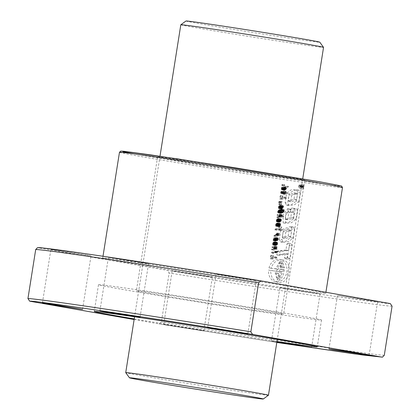 <?xml version="1.0" encoding="UTF-8"?>
<svg xmlns="http://www.w3.org/2000/svg" width="420" height="420" viewBox="0 0 420 420"><rect width="100%" height="100%" fill="white"/><g stroke="black" fill="none" stroke-linecap="round" stroke-linejoin="round"><path stroke-width="0.32" stroke-dasharray="2.1 1.58" d="M180.821 24.764A72.251 0.898 -171 0 0 194.654 27.494A72.251 0.898 -171 0 0 274.334 40.435A72.251 0.898 -171 0 0 323.547 47.371M268.443 395.246A72.251 0.898 9 0 1 218.815 388.243A72.251 0.898 9 0 1 139.555 375.365A72.251 0.898 9 0 1 125.727 372.645M185.992 21A67.736 0.84 -171 0 0 198.954 23.567A67.736 0.84 -171 0 0 274.05 35.768A67.736 0.84 -171 0 0 319.788 42.189M303.093 184.758C304.973 186.506 304.742 187.945 302.405 189.079C300.5 187.325 300.725 185.882 303.093 184.758L300.668 184.333A2.189 1.759 100 0 1 302.027 186.769A2.189 1.759 100 0 1 299.948 188.648A2.189 1.759 100 0 1 299.911 188.638A2.189 1.759 100 0 1 298.552 186.202A2.189 1.759 100 0 1 300.636 184.322A2.189 1.759 100 0 1 300.668 184.333M284.545 267.845A112.896 1.402 9 0 1 283.217 267.645L280.576 267.183L284.545 267.845L282.566 261.608L278.303 269.325A112.896 1.402 9 0 1 271.12 268.243C273.247 262.353 276.927 259.55 282.167 259.838L279.736 259.413A11.377 9.156 100 0 1 286.808 272.081A11.377 9.156 100 0 1 275.987 281.852A11.377 9.156 100 0 1 275.798 281.82A11.377 9.156 100 0 1 268.606 270.06L270.716 270.433C270.659 276.98 273.289 280.938 278.607 282.314L275.798 281.82M282.167 259.838C293.811 260.857 290.036 284.723 278.607 282.314M281.909 267.377L279.941 261.146L275.746 268.873L269.005 267.871A11.377 9.156 100 0 1 279.547 259.382A11.377 9.156 100 0 1 279.736 259.413M144.638 262.967L108.392 257.381L134.689 261.786L148.533 263.739L144.638 262.967M316.197 293.113L279.946 287.527L306.248 291.931L320.087 293.885L316.197 293.113M276.869 342.074L271.467 341.04L276.922 341.733M87.134 255.071L50.883 249.48L77.186 253.89L91.03 255.838L87.134 255.071M252.389 279.694L216.143 274.108L242.44 278.512L256.284 280.466L252.389 279.694M373.7 301.014L337.449 295.423L363.752 299.833L377.591 301.781L373.7 301.014M208.446 276.386L172.195 270.8L198.497 275.205L212.336 277.158L208.446 276.386M167.612 325.085L163.716 324.314L177.56 326.267L203.858 330.671L167.612 325.085M150.675 293.548A74.508 0.924 9 0 1 136.405 290.735A74.508 0.924 9 0 1 187.157 297.88A74.508 0.924 9 0 1 269.325 311.231A74.508 0.924 9 0 1 283.594 314.044A74.508 0.924 9 0 1 232.843 306.899A74.508 0.924 9 0 1 150.675 293.548M290.514 177.434A74.508 0.924 -171 0 0 208.346 164.084A74.508 0.924 -171 0 0 157.6 156.938A74.508 0.924 -171 0 0 171.864 159.752A74.508 0.924 -171 0 0 254.037 173.103A74.508 0.924 -171 0 0 304.784 180.248A74.508 0.924 -171 0 0 290.514 177.434M120.115 288.997A112.896 1.402 9 0 1 98.495 284.729A112.896 1.402 9 0 1 175.387 295.559A112.896 1.402 9 0 1 299.885 315.782A112.896 1.402 9 0 1 321.505 320.05A112.896 1.402 9 0 1 244.613 309.22A112.896 1.402 9 0 1 120.115 288.997M273.483 255.68L273.105 258.069L277.205 257.129L277.074 257.964L272.296 259.088L272.811 255.853L273.483 255.68L271.336 255.302L270.958 257.691L273.105 258.069M277.084 252.583L277.205 251.811L278.05 251.633L277.925 252.404L277.084 252.583L274.717 252.168L274.838 251.391L277.205 251.811M273.189 253.465L273.305 252.714L276.496 251.974L276.376 252.751L273.189 253.465L271.094 253.097L271.215 252.347L273.305 252.714M276.938 248.341L276.47 248.792L277.016 248.682L276.901 249.433L273.709 250.173L273.83 249.401L275.846 248.84L276.649 247.837L276.129 247.417L274.071 247.874L274.197 247.091L277.09 246.74L276.938 248.341L274.507 248.11L276.817 248.514M274.507 248.11L274.181 248.388L274.696 248.278L274.575 249.023L271.614 249.805L271.74 249.034L273.945 248.162L274.26 247.049L276.549 247.448A112.896 1.402 9 0 1 276.538 247.448L273.882 247.023L271.981 247.506L272.102 246.724L274.78 246.33L274.622 247.936M277.568 244.356L276.827 245.128L275.583 245.553A112.896 1.402 9 0 1 275.168 245.49L274.717 245.107L274.643 243.947L275.294 242.818L276.071 242.366L275.242 244.015L275.368 244.613L276.05 244.681L276.423 242.324L277.016 242.235L277.919 242.907L277.568 244.356L275.252 243.952L274.969 244.34L277.268 244.739M278.402 239.72L277.263 240.77L277.909 238.718A112.896 1.402 9 0 1 277.651 238.681L276.376 241.048L275.651 241.216L275.231 240.728L275.835 239.085L275.478 238.996L275.604 238.187L278.46 238.098L278.402 239.72L276.082 239.311L275.846 239.731L278.156 240.135M279.095 234.586L278.407 235.221L279.174 235.053L279.058 235.804L275.867 236.544L275.987 235.772L278.171 234.969L278.738 233.615L279.479 233.447L279.295 234.166L279.095 234.586L276.769 234.187L279.095 234.586M281.117 228.448L281.306 227.252L281.962 227.105L281.458 230.297L280.802 230.449L280.985 229.289L276.869 230.223L277 229.388L281.117 228.448L278.738 228.029L278.927 226.837L281.306 227.252M280.555 225.503L279.426 226.506L278.156 226.648L277.568 225.839L278.061 224.222L279.058 223.514L278.213 225.351L278.35 225.766L279.038 225.839L279.41 223.472L280.681 223.577L280.885 224.59L280.555 225.503L278.24 225.099L277.956 225.493L280.256 225.897M281.264 221.078L280.114 222.112L278.849 222.233L278.271 221.45L278.849 219.749L279.951 219.056L279.825 219.859L278.911 220.915L279.053 221.34L279.851 221.419L280.949 220.337L280.885 219.865L280.471 219.812L280.607 218.972L281.426 219.188L281.264 221.078L278.943 220.673L278.654 221.072L280.954 221.477M280.933 216.72L281.579 216.106L281.636 215.329L279.158 215.754L279.284 214.972L281.82 214.468L282.34 215.413L281.558 216.673L283.689 216.19L283.568 216.941L278.796 218.053L278.917 217.282L280.933 216.72L278.691 216.321L279.032 216.043L281.3 216.442M279.032 216.043L279.347 214.93L281.636 215.329A112.896 1.402 9 0 1 281.626 215.329L278.969 214.904L277.069 215.387L277.19 214.604L279.542 214.064L280.009 215.003L279.269 216.269L281.274 215.77L281.153 216.515L276.701 217.686L276.827 216.914L278.691 216.321M284.356 211.543L282.219 213.129L280.718 213.355L279.841 212.888L279.809 211.575L280.697 210.462L282.019 209.911L281.883 210.782L280.991 211.071L280.371 211.832L280.922 212.462L283.432 211.769L283.941 210.992L283.747 210.509A112.896 1.402 9 0 1 283.395 210.452L282.875 210.53L283.001 209.722L284.429 209.963L284.356 211.543L281.941 211.118L281.689 211.517L284.088 211.942M281.689 211.517L280.345 212.567L278.528 212.972L277.599 212.105L277.925 210.788L279.772 209.517L279.636 210.389L278.539 210.893L278.229 211.459L278.465 212.016L279.127 212.063L281.075 211.355L281.558 210.578L281.379 210.095L283.747 210.509L280.565 210.121L280.691 209.317L281.274 209.202L282.177 209.916L281.941 211.118M280.628 212.394A112.896 1.402 -171 0 0 280.639 212.394L278.465 212.016L280.628 212.394M283.731 212.315A112.896 1.402 9 0 1 283.726 212.315L281.342 211.895L283.731 212.315M283.337 207.821L281.788 208.992L280.964 208.966L280.371 208.184L281.012 206.393L282.681 205.595A112.896 1.402 -171 0 0 283.091 205.653L283.694 206.441L283.337 207.821L281.027 207.417L280.728 207.827L283.022 208.231M280.728 207.827L279.573 208.603L278.518 208.383L278.292 207.307L278.891 206.015L279.699 205.396L280.817 205.254L281.348 206.54L283.679 206.95L281.348 206.551L281.027 207.417M280.539 202.377L282.093 201.637L281.957 202.498L281.232 202.661L281.279 202.361L280.471 202.828L280.539 202.377L278.512 202.02L279.326 201.406L281.426 201.773M282.944 195.956L282.566 198.345L286.666 197.4L286.534 198.24L281.757 199.353L282.266 196.124L282.944 195.956L280.796 195.578L280.418 197.967L282.566 198.345M283.652 193.825L282.739 193.342L283.048 191.835L283.721 191.698L283.369 192.712L283.747 193.074L285.327 192.701L285.516 191.504L286.094 191.378L285.905 192.57L286.944 192.334L286.823 193.116L285.779 193.352L285.626 194.339L285.049 194.465L285.201 193.484L283.652 193.825L281.069 193.473L283.211 193.851M288.419 186.344L288.293 187.121L286.33 187.556L286.571 188.685L285.217 190.092L283.878 190.234L283.322 189.095L283.936 188.113L283.521 188.207L283.647 187.43L288.419 186.344L285.999 185.918L285.878 186.695L288.293 187.121M302.405 189.079L299.911 188.638M287.747 253.984L279.29 255.397L279.893 251.575L288.545 250.488L289.506 244.377L291.118 243.611L291.916 246.005L289.968 258.237L287.989 259.298L287.096 258.206L287.747 253.984L285.127 253.523L276.78 254.956L277.389 251.134L280.114 250.709L282.718 251.165M283.217 267.645L282.177 263.282L279.195 271.709A112.896 1.402 9 0 1 270.716 270.433M294.457 229.341L293.58 227.115L292.934 226.952L283.353 230.422L281.888 239.663L283.132 242.387L288.682 241.6L293.066 238.135L294.457 229.341L291.926 228.895L291.002 226.658L293.58 227.115M294.215 212.793L293.391 218.001L288.073 219.854L287.731 219.361L288.724 213.119L290.477 212.179L290.881 209.633L290.278 209.113L285.595 215.308L285.726 223.361L291.496 222.7L296.069 219.245L297.512 210.131L296.73 208.861L294.362 208.488L293.433 209.79L293.113 211.816L294.215 212.793L291.596 212.336L290.771 217.539L293.391 218.001M298.867 201.558L300.31 192.434L298.877 190.181L293.69 190.349L289.128 193.783L287.658 203.054L289.086 205.622L294.436 204.797L298.867 201.558L296.331 201.112L297.78 191.987L300.31 192.434M284.623 185.682L284.76 184.81L284.036 184.978L283.899 185.845L284.623 185.682L282.471 185.304L282.608 184.433L284.76 184.81M281.61 204.687L281.746 203.826L281.022 203.989L280.885 204.86L281.61 204.687L279.463 204.309L279.599 203.448L281.746 203.826M304.127 289.023A112.896 1.402 9 0 1 325.742 293.291A112.896 1.402 9 0 1 248.85 282.461A112.896 1.402 9 0 1 124.352 262.238A112.896 1.402 9 0 1 102.732 257.969A112.896 1.402 9 0 1 179.624 268.8A112.896 1.402 9 0 1 304.127 289.023M301.597 187.204A112.896 1.402 -171 0 0 302.531 187.341L301.865 185.504L302.715 186.401L303.025 185.913L303.587 185.897L303.671 187.976A112.896 1.402 9 0 1 301.523 187.656L301.597 187.204L299.082 186.764L302.531 187.341M302.768 187.378A112.896 1.402 -171 0 0 303.502 187.483L303.287 186.281L302.768 187.378L300.316 186.947L303.502 187.483M390.306 303.592C389.345 304.101 360.754 300.258 318.491 293.947C277.247 287.816 217.088 278.434 167.386 270.375L37.495 247.664M134.132 319.541L158.939 323.899L161.375 322.035L169.145 272.974L167.386 270.375M134.232 318.911A112.896 1.402 -171 0 0 276.959 341.518M280.576 267.183L279.552 262.82L276.602 271.252L279.195 271.709M276.602 271.252L268.606 270.06M269.005 267.871L271.12 268.243M275.746 268.873L278.303 269.325M280.613 268.968L281.768 269.141L280.439 275.347L277.074 279.841L275.226 272.78L278.854 273.389L279.836 278.502L282.87 271.724L283.253 269.43L280.613 268.968L280.229 271.262L282.87 271.724M276.26 272.932L277.211 278.035L280.229 271.262M281.768 269.141L284.398 269.603A112.896 1.402 9 0 1 283.253 269.43M275.226 272.78L277.783 273.226A112.896 1.402 -171 0 0 278.854 273.389M284.398 269.603L283.091 275.756L279.704 280.303L277.783 273.226M280.114 250.709L285.931 250.026L286.892 243.915L289.506 244.377M286.892 243.915L288.545 243.159L289.385 245.564L291.916 246.005M285.931 250.026L288.545 250.488M277.389 251.134L279.893 251.575M276.78 254.956L279.29 255.397M280.25 254.315L282.865 254.777M289.385 245.564L287.432 257.796L285.39 258.841L284.482 257.743L285.127 253.523M284.482 257.743L287.096 258.206M287.432 257.796L289.968 258.237M285.842 231.966L285.007 237.227L285.59 238.707L290.745 236.523L291.58 231.257L290.635 230.055L285.842 231.966L283.238 231.509L282.403 236.77L285.007 237.227M282.403 236.77L282.97 238.245L288.131 236.066L288.965 230.8L287.999 229.593L283.238 231.509M288.965 230.8L291.58 231.257M288.131 236.066L290.745 236.523M291.002 226.658L290.336 226.496L280.844 229.982L279.379 239.222L281.888 239.663M279.379 239.222L280.56 241.936L286.041 241.143L290.53 237.689L293.066 238.135M290.53 237.689L291.926 228.895M280.844 229.982L283.353 230.422M290.771 217.539L285.464 219.392L285.133 218.904L286.125 212.662L287.847 211.717L288.251 209.171L290.881 209.633M288.251 209.171L287.658 208.651L283.091 214.856L283.164 222.91L288.881 222.233L293.533 218.799L296.069 219.245M293.533 218.799L294.977 209.69L297.512 210.131M294.977 209.69L294.157 208.404L296.73 208.861M294.157 208.404L291.737 208.026L294.362 208.488M291.737 208.026L290.798 209.328L293.433 209.79M290.798 209.328L290.477 211.355L293.113 211.816M290.477 211.355L291.596 212.336M285.133 218.904L287.731 219.361M286.125 212.662L288.724 213.119M287.847 211.717L290.477 212.179M291.68 195.2L290.782 200.849L291.527 201.884L296.583 199.658L297.413 194.428L296.699 193.242L291.68 195.2L289.076 194.744L288.183 200.393L290.782 200.849M288.183 200.393L288.907 201.422L293.969 199.201L294.798 193.972L294.068 192.78L289.076 194.744M294.798 193.972L297.413 194.428M293.969 199.201L296.583 199.658M297.78 191.987L296.279 189.725L291.039 189.893L286.619 193.342L285.149 202.613L287.658 203.054M285.149 202.613L286.508 205.165L291.848 204.33L296.331 201.112M286.619 193.342L289.128 193.783M300.064 186.905L300.143 186.396L302.61 186.827M300.143 186.396L299.276 185.535L301.791 185.981M299.276 185.535L299.35 185.062L301.865 185.504M299.35 185.062L300.253 185.966L302.715 186.401M300.253 185.966L302.741 186.333M300.274 185.903L302.768 186.265M300.305 185.834L302.799 186.202M300.337 185.766L302.836 186.139M300.373 185.708L302.873 186.081M300.416 185.645L302.92 186.023M300.463 185.593L302.967 185.971M300.51 185.54L302.983 185.95M300.531 185.519L303.025 185.913M300.573 185.483L303.072 185.887M300.62 185.456L303.119 185.861M300.673 185.43L303.167 185.845M300.725 185.414L303.219 185.829M300.778 185.404L303.272 185.824M300.836 185.399L303.324 185.824M300.893 185.399L303.387 185.829M300.956 185.404L303.434 185.84M301.009 185.414L303.492 185.855M301.067 185.43L303.539 185.876M301.119 185.451L303.587 185.897M301.171 185.472L303.629 185.929M301.219 185.504L303.671 185.96M301.261 185.535L303.707 185.997M301.298 185.577L303.739 186.039M301.334 185.619L303.765 186.086M301.361 185.666L303.791 186.139M301.387 185.719L303.812 186.197M301.413 185.777L303.818 186.223M301.418 185.797L303.833 186.286M301.434 185.866L303.844 186.349M301.45 185.929L303.854 186.422M301.46 185.997L303.86 186.491M301.466 186.071L303.86 186.569M301.466 186.149L303.86 186.643M301.466 186.223L303.854 186.727M301.466 186.307L303.849 186.811M301.46 186.391L303.839 186.895M301.45 186.475L303.828 186.984M301.434 186.564L301.282 187.556L303.671 187.976M301.282 187.556L299.008 187.215L301.523 187.656M299.008 187.215L299.082 186.764M301.098 187.063L301.177 186.575L303.581 186.995M301.177 186.575L303.592 186.905M301.187 186.48L303.597 186.816M301.193 186.396L303.602 186.737M301.193 186.317L303.597 186.664M301.187 186.239L303.592 186.596M301.182 186.175L303.576 186.538M301.166 186.113L303.529 186.422M301.114 185.997L303.497 186.38M301.082 185.955L303.461 186.344M301.04 185.918L303.413 186.317M300.993 185.892L303.366 186.296M300.941 185.871L303.314 186.286M300.883 185.855L303.287 186.281M300.856 185.855L303.23 186.281M300.794 185.855L303.177 186.291M300.736 185.861L303.125 186.307M300.683 185.882L303.082 186.338M300.641 185.908L303.046 186.375M300.599 185.945L303.009 186.422M300.562 185.992L302.983 186.464M300.531 186.034L302.946 186.527M300.5 186.097L302.915 186.596M300.468 186.165L302.894 186.664M300.442 186.233L302.873 186.743M300.421 186.312L302.857 186.821M300.405 186.391L300.316 186.947M282.608 184.433L281.941 184.611L284.036 184.978M281.941 184.611L281.804 185.477L283.899 185.845M281.804 185.477L282.471 185.304M285.878 186.695L284.03 187.152L284.245 188.276L282.965 189.693L281.731 189.856L281.237 188.727L281.81 187.74L281.431 187.84L281.552 187.063L285.999 185.918M281.552 187.063L283.647 187.43M281.431 187.84L283.521 188.207M281.81 187.74L283.936 188.113M281.489 188.024L283.589 188.391L283.584 187.483L282.025 188.034L284.172 188.412L283.973 189L284.403 189.436L285.673 189.021L286.052 188.265L285.616 187.798L284.172 188.412M281.431 188.113L283.531 188.48M281.269 188.575L283.353 188.942M281.237 188.727L283.322 189.095M281.232 189.231L283.327 189.599M281.395 189.609L283.51 189.982M281.458 189.677L283.579 190.05M281.731 189.856L283.878 190.234M282.109 189.903L284.288 190.286M282.544 189.84L284.76 190.228M282.965 189.693L285.217 190.092M283.332 189.478L285.611 189.877M283.657 189.205L285.952 189.604M283.747 189.1L286.046 189.504M284.041 188.701L286.361 189.105M284.245 188.276L286.571 188.685M284.324 187.934L286.655 188.339M284.324 187.435L286.645 187.845M284.298 187.352L286.619 187.756M284.03 187.152L286.33 187.556M282.167 187.856L284.324 188.239M282.497 187.609L284.681 187.992M282.912 187.446L285.127 187.84A112.896 1.402 9 0 1 285.127 187.84L282.912 187.446M283.364 187.399L285.616 187.798M283.584 187.483L285.852 187.882M283.762 187.866L286.052 188.265M283.752 187.971L286.041 188.37M282.025 188.034L281.831 188.627L282.224 189.058L283.584 188.407L285.863 188.806M283.406 188.622L285.673 189.021M283.075 188.858L285.322 189.252M282.676 189.005L284.891 189.399M282.224 189.058L284.403 189.436M281.988 188.995L284.146 189.373M281.831 188.627L283.973 189M281.846 188.454L283.983 188.832M281.069 193.473L280.644 192.974L280.949 191.468L281.563 191.321L281.232 192.334L281.573 192.691L283.038 192.297L283.227 191.105L283.768 190.969L283.579 192.166L284.56 191.914L284.435 192.696L283.458 192.948L283.3 193.93L282.76 194.066L282.917 193.079L281.474 193.441M282.917 193.079L285.201 193.484M282.76 194.066L285.049 194.465M283.3 193.93L285.626 194.339M283.458 192.948L285.779 193.352M284.435 192.696L286.823 193.116M284.56 191.914L286.944 192.334M283.579 192.166L285.905 192.57M283.768 190.969L286.094 191.378M283.227 191.105L285.516 191.504M283.038 192.297L285.327 192.701M281.573 192.691L283.747 193.074M281.274 192.68L283.427 193.058M281.232 192.334L283.369 192.712M283.479 192.208L281.337 191.83L283.474 192.224M281.531 191.394L283.684 191.772M281.563 191.321L283.721 191.698M280.949 191.468L283.048 191.835M280.76 191.898L282.849 192.266M280.66 192.371L282.749 192.738M280.644 192.46L282.733 192.827M280.644 192.974L282.739 193.342M280.786 193.284L282.901 193.652M280.418 197.967L284.251 196.975L284.114 197.815L279.662 198.986L280.177 195.757L280.796 195.578M280.177 195.757L282.266 196.124M279.662 198.986L281.757 199.353M284.114 197.815L286.534 198.24M284.251 196.975L286.666 197.4M279.326 201.406L279.946 201.259L279.809 202.12L279.143 202.293L279.19 201.994L278.439 202.472L278.512 202.02M278.439 202.472L280.471 202.828M279.19 201.994L281.279 202.361M279.143 202.293L281.232 202.661M279.809 202.12L281.957 202.498M279.946 201.259L282.093 201.637M279.599 203.448L278.933 203.621L281.022 203.989M278.933 203.621L278.791 204.493L280.885 204.86M278.791 204.493L279.463 204.309M281.232 206.992L283.558 207.401M281.369 206.031L283.694 206.441M281.232 205.632L283.542 206.036M281.101 205.464L283.4 205.868M280.817 205.254L283.091 205.653M280.439 205.202L282.681 205.595M280.103 205.259L282.319 205.648M279.699 205.396L281.888 205.779M279.337 205.606L281.494 205.984M279.001 205.9L281.132 206.278M278.891 206.015L281.012 206.393M278.607 206.43L280.707 206.797M278.413 206.861L280.502 207.228M278.292 207.307L280.381 207.674M278.281 207.816L280.371 208.184M278.407 208.226L280.518 208.593M278.518 208.383L280.639 208.756M278.812 208.588L280.964 208.966M279.185 208.656L281.369 209.039M279.573 208.603L281.788 208.992M279.962 208.457L282.209 208.85M280.324 208.22L282.597 208.619M280.655 207.916L282.944 208.32M281.369 206.908L281.017 207.664L281.431 208.194L282.713 207.722L282.896 206.561L282.14 206.462L281.369 206.908L279.211 206.53L281.195 207.113M279.048 206.734L278.875 207.286L279.253 207.816L280.439 207.322L280.623 206.162L279.211 206.53M279.515 206.262L281.699 206.645M279.925 206.073L282.14 206.462M279.977 206.062L282.193 206.451M280.413 206.036L282.665 206.435M280.623 206.162L282.896 206.561M280.775 206.572L283.059 206.971M280.765 206.666L283.048 207.071M280.602 207.091L282.886 207.491M280.439 207.322L282.713 207.722M280.124 207.596L282.371 207.989M279.715 207.758L281.93 208.147M279.704 207.764L281.925 208.157M279.253 207.816L281.431 208.194M279.022 207.695L281.185 208.078M278.875 207.286L281.017 207.664M278.885 207.155L281.022 207.533M282.109 210.709L284.524 211.134M282.172 210.43L284.592 210.856M282.177 209.916L284.597 210.341M282.025 209.538L284.429 209.963M281.915 209.407L284.308 209.827M281.642 209.244L284.014 209.659M281.274 209.202L283.626 209.617M280.807 209.286L283.127 209.69M280.691 209.317L283.001 209.722M280.565 210.121L282.875 210.53M281.048 210.037L283.395 210.452M281.563 210.436L283.946 210.856M281.558 210.578L283.941 210.992M281.4 210.982L283.778 211.402M281.075 211.355L283.432 211.769M281.059 211.36L283.421 211.775M280.781 211.549L283.127 211.964M280.418 211.717L282.733 212.126M279.972 211.869L282.261 212.268M279.657 211.953L281.92 212.352M279.127 212.063L281.348 212.452M278.728 212.079L280.922 212.462M278.229 211.696L280.376 212.074M278.229 211.459L280.371 211.832M278.413 211.055L280.565 211.433M278.539 210.893L280.697 211.276M278.812 210.688L280.991 211.071M279.195 210.515L281.411 210.903M279.636 210.389L281.883 210.782M279.772 209.517L282.019 209.911M279.295 209.68L281.505 210.063M278.885 209.864L281.064 210.247M278.544 210.084L280.697 210.462M278.266 210.341L280.392 210.714M278.224 210.394L280.35 210.767M277.925 210.788L280.024 211.155M277.715 211.208L279.809 211.575M277.61 211.612L279.699 211.979M277.599 212.105L279.694 212.478M277.73 212.515L279.841 212.888M277.925 212.756L280.056 213.134M278.187 212.903L280.345 213.287M278.528 212.972L280.718 213.355M278.954 212.961L281.18 213.355M279.463 212.867L281.726 213.26M279.925 212.725L282.219 213.129M280.345 212.567L282.665 212.977M280.723 212.368L283.07 212.777M281.054 212.142L283.421 212.562M278.303 216.521L280.523 216.914M278.187 216.562L280.392 216.951M276.827 216.914L278.917 217.282M276.701 217.686L278.796 218.053M281.153 216.515L283.568 216.941M281.274 215.77L283.689 216.19M279.269 216.269L281.558 216.673M279.594 215.99L281.904 216.395M279.709 215.817L282.025 216.221M279.914 215.392L282.24 215.801M280.009 215.003L282.34 215.413M280.014 214.484L282.334 214.888M279.867 214.21L282.177 214.62M279.542 214.064L281.82 214.468M279.242 214.084L281.505 214.484M277.19 214.604L279.284 214.972M277.069 215.387L279.158 215.754M278.969 214.904L281.216 215.297M279.447 215.313L281.736 215.717M279.295 215.702L281.579 216.106M278.654 221.072L277.473 221.87L276.413 221.655L276.192 220.584L276.728 219.377L277.751 218.668L277.625 219.476L276.769 220.537L276.895 220.962L277.631 221.03L278.507 220.374L278.36 218.578L278.822 218.578L279.279 219.277L278.943 220.673M279.143 220.238L281.463 220.647M279.248 219.807L281.579 220.216M279.279 219.277L281.605 219.686M279.174 218.862L281.484 219.272M279.116 218.783L281.426 219.188M278.822 218.578L281.106 218.983M278.407 218.568L280.655 218.962M278.36 218.578L280.607 218.972M278.224 219.418L280.471 219.812M278.612 219.466L280.885 219.865M278.628 219.508L280.912 219.912M278.665 219.933L280.949 220.337M278.507 220.374L280.786 220.773M278.36 220.6L280.628 220.999M278.045 220.852L280.298 221.246M277.631 221.03L279.851 221.419M277.604 221.03L279.82 221.424M277.142 221.078L279.321 221.461M276.895 220.962L279.053 221.34M276.769 220.537L278.911 220.915M276.78 220.421L278.922 220.799M276.948 219.97L279.095 220.348M277.027 219.849L279.179 220.227M277.331 219.597L279.51 219.98M277.625 219.476L279.825 219.859M277.751 218.668L279.951 219.056M277.352 218.825L279.52 219.203M277 219.067L279.143 219.445M276.728 219.377L278.849 219.749M276.455 219.786L278.555 220.159M276.276 220.222L278.366 220.589M276.192 220.584L278.276 220.952M276.176 221.083L278.271 221.45M276.308 221.498L278.418 221.87M276.413 221.655L278.539 222.028M276.696 221.855L278.849 222.233M277.069 221.917L279.258 222.301M277.473 221.87L279.689 222.259M277.867 221.718L280.114 222.112M278.229 221.487L280.502 221.886M278.555 221.193L280.849 221.592M277.956 225.493L276.775 226.265L275.714 226.076L275.499 224.947L275.945 223.85L276.875 223.13L276.077 224.973L276.197 225.388L276.822 225.451L277.2 223.083L278.119 223.025L278.581 223.645L278.24 225.099M278.434 224.674L280.754 225.083M278.555 224.201L280.88 224.611M278.555 224.18L280.885 224.59M278.581 223.645L280.901 224.054M278.444 223.262L280.749 223.666M278.376 223.172L280.681 223.577M278.119 223.025L280.403 223.424M277.746 222.983L279.998 223.382M277.252 223.067L279.468 223.461M277.2 223.083L279.41 223.472M276.822 225.451L279.038 225.839M276.381 225.482L278.555 225.866M276.197 225.388L278.35 225.766M276.077 224.973L278.213 225.351M276.092 224.784L278.229 225.162M276.25 224.322L278.397 224.7M276.271 224.291L278.418 224.668M276.591 224.028L278.764 224.406M276.743 223.934L278.927 224.317M276.875 223.13L279.058 223.514M276.491 223.319L278.644 223.697M276.15 223.597L278.281 223.97M275.945 223.85L278.061 224.222M275.699 224.28L277.793 224.653M275.541 224.737L277.625 225.104M275.499 224.947L277.589 225.314M275.478 225.472L277.568 225.839M275.588 225.887L277.699 226.254M275.714 226.076L277.835 226.448M276.003 226.27L278.156 226.648M276.381 226.317L278.565 226.7M276.775 226.265L278.99 226.658M277.179 226.112L279.426 226.506M277.541 225.887L279.815 226.286M277.867 225.598L280.161 225.997M280.208 224.327L279.856 224.185L279.62 225.677L280.208 224.327L277.604 223.792L279.856 224.185M277.604 223.792L277.368 225.283L277.93 223.928M277.988 224.369L280.276 224.768M277.825 224.821L280.103 225.22M277.778 224.889L280.056 225.288M277.468 225.215L279.725 225.614M277.368 225.283L279.62 225.677M278.927 226.837L279.547 226.679L279.038 229.871L278.423 230.029L278.607 228.869L274.774 229.856L274.906 229.021L278.738 228.029M274.906 229.021L277 229.388M274.774 229.856L276.869 230.223M278.607 228.869L280.985 229.289M278.423 230.029L280.802 230.449M279.038 229.871L281.458 230.297M279.547 226.679L281.962 227.105M276.974 233.756L276.134 234.817L276.854 234.644L276.733 235.394L273.772 236.177L273.898 235.405L275.919 234.57L276.46 233.216L277.153 233.037L276.974 233.756L279.295 234.166M277.111 233.273L279.437 233.683M277.153 233.037L279.479 233.447M276.46 233.216L278.738 233.615M276.392 233.725L278.67 234.129M276.224 234.155L278.497 234.554M276.176 234.239L278.45 234.638M275.919 234.57L278.171 234.969M275.562 234.885L277.793 235.274M275.389 235.016L277.604 235.405M273.898 235.405L275.987 235.772M273.772 236.177L275.867 236.544M276.733 235.394L279.058 235.804M276.854 234.644L279.174 235.053M276.134 234.817L278.407 235.221M276.481 234.565L278.775 234.969M275.846 239.731L275.006 240.371L275.678 238.786L275.389 238.282L274.491 240.356L273.793 240.833L273.236 240.629L273.179 239.647L273.714 238.712L273.389 238.628L273.514 237.82L275.861 237.51L276.297 238.103L276.082 239.311M276.234 238.849L278.56 239.253M276.26 238.66L278.591 239.069M276.297 238.103L278.623 238.513M276.176 237.731L278.486 238.14M276.15 237.694L278.46 238.098M275.861 237.51L278.145 237.914M275.457 237.531L277.709 237.93M274.097 237.878L276.244 238.25M273.819 237.899L275.94 238.271M273.514 237.82L275.604 238.187M273.389 238.628L275.478 238.996M273.541 238.718L275.646 239.085M273.714 238.712L275.835 239.085M273.425 239.022L275.525 239.39M273.346 239.174L275.441 239.542M273.179 239.647L275.268 240.014M273.142 239.846L275.226 240.214M273.137 240.356L275.231 240.728M273.236 240.629L275.342 241.001M273.514 240.844L275.651 241.216M273.793 240.833L275.956 241.216M274.181 240.66L276.376 241.048M274.491 240.356L276.701 240.744M274.717 239.983L276.943 240.371M274.911 239.516L277.147 239.909M274.979 239.295L277.216 239.689M275.126 238.786L277.368 239.185M275.189 238.591L277.436 238.985M275.389 238.282L277.651 238.681M275.63 238.319L277.909 238.718M275.683 238.749L277.972 239.148M275.678 238.786L277.961 239.19M275.525 239.253L277.804 239.652M275.499 239.279L277.778 239.684M275.163 239.547L277.421 239.941M275.137 239.568L277.389 239.962M275.006 240.371L277.263 240.77M275.405 240.167L277.688 240.571M275.73 239.878L278.035 240.282M276.077 239.458L276.145 240.387L277.006 238.833L276.077 239.458L273.929 239.08L276.029 239.552M273.887 239.174L273.772 239.941L274.307 239.747L274.796 238.439L273.929 239.08M274.197 238.707L276.365 239.09M274.386 238.529L276.565 238.912M274.796 238.439L277.006 238.833M274.654 238.691L276.859 239.08M274.491 239.253L276.691 239.642M274.307 239.747L276.496 240.135M274.255 239.831L276.439 240.214M273.982 240.004L276.145 240.387M273.772 239.941L275.919 240.319M273.74 239.631L275.877 240.004M274.969 244.34L273.788 245.112L272.727 244.928L272.517 243.789L272.963 242.692L273.887 241.978L273.089 243.821L273.21 244.23L273.84 244.293L274.213 241.936L275.137 241.868L275.594 242.498L275.252 243.952M273.284 243.143L277.772 243.925M275.567 243.049L277.893 243.458M275.572 243.023L277.898 243.432M275.594 242.498L277.919 242.907M275.457 242.109L277.767 242.513M275.394 242.015L277.694 242.419M275.137 241.868L277.421 242.272M274.759 241.836L277.016 242.235M274.27 241.92L276.486 242.309M274.213 241.936L276.423 242.324M273.84 244.293L276.05 244.681M273.394 244.325L275.567 244.708M273.21 244.23L275.368 244.613M273.089 243.821L275.231 244.193M273.105 243.637L275.242 244.015M273.262 243.175L275.41 243.553M273.604 242.87L275.777 243.254M273.761 242.786L275.945 243.17M273.887 241.978L276.071 242.366M273.504 242.162L275.656 242.54M273.168 242.445L275.294 242.818M272.963 242.692L275.074 243.065M272.711 243.133L274.806 243.5M272.554 243.579L274.643 243.947M272.517 243.789L274.601 244.157M272.491 244.314L274.586 244.681M272.606 244.734L274.717 245.107M272.727 244.928L274.853 245.301M273.016 245.112L275.168 245.49M273.394 245.17L275.583 245.553M273.788 245.112L276.008 245.501M274.192 244.954L276.444 245.353M274.554 244.729L276.827 245.128M274.88 244.44L277.174 244.844M277.226 243.175L276.875 243.033L276.638 244.529L277.226 243.175L274.622 242.634L276.875 243.033M274.622 242.634L274.386 244.136L274.948 242.776M275 243.212L277.289 243.616M274.838 243.668L277.121 244.067M274.796 243.731L277.074 244.136M274.481 244.057L276.743 244.456M274.386 244.136L276.638 244.529M274.827 247.511L277.153 247.921M274.921 247.123L277.252 247.532M274.927 246.603L277.247 247.007M274.78 246.33L277.09 246.74M274.454 246.183L276.733 246.587M274.155 246.204L276.418 246.603M272.102 246.724L274.197 247.091M271.981 247.506L274.071 247.874M273.882 247.023L276.129 247.417M274.36 247.433L276.649 247.837M274.207 247.821L276.491 248.225M273.945 248.162L276.213 248.561M273.604 248.446L275.846 248.84M273.215 248.64L275.436 249.034M273.1 248.682L275.305 249.071M271.74 249.034L273.83 249.401M271.614 249.805L273.709 250.173M274.575 249.023L276.901 249.433M274.696 248.278L277.016 248.682M274.181 248.388L276.47 248.792M271.215 252.347L274.171 251.564L274.05 252.341L271.094 253.097M274.05 252.341L276.376 252.751M274.171 251.564L276.496 251.974M274.838 251.391L275.635 251.207L275.51 251.979L274.717 252.168M275.51 251.979L277.925 252.404M275.635 251.207L278.05 251.633M270.958 257.691L274.79 256.704L274.659 257.539L270.202 258.72L270.716 255.486L271.336 255.302M270.716 255.486L272.811 255.853M270.202 258.72L272.296 259.088M274.659 257.539L277.074 257.964M274.79 256.704L277.205 257.129M119.474 152.271A112.896 1.402 -171 0 0 141.094 156.539A112.896 1.402 -171 0 0 265.592 176.762A112.896 1.402 -171 0 0 342.484 187.593M134.211 153.904L199.259 164.882L296.383 180.049C361.226 189.688 342.636 185.708 319.998 181.828M392.065 306.191A180.632 2.247 9 0 1 169.145 272.974M158.939 323.899L276.806 342.452L158.912 323.894M384.295 355.252A180.632 2.247 9 0 1 161.375 322.035M283.721 250.289L286.361 250.751M301.166 186.627L303.576 187.052M274.522 239.153L276.722 239.537M302.72 178.852L277.294 339.386M159.994 156.251L134.568 316.78M99.913 310.9L108.392 257.381M271.467 341.04L279.946 287.527M42.41 302.998L50.883 249.48M207.664 327.626L216.143 274.108M328.97 348.941L337.449 295.423M163.716 324.314L172.195 270.8M157.6 156.938L136.405 290.735M98.495 284.729L94.258 311.488M325.904 292.278L325.742 293.291M103 256.274L102.732 257.969M140.054 317.257L148.533 263.739M311.608 347.403L320.087 293.885M82.551 309.356L91.03 255.838M247.805 333.984L256.284 280.466M369.117 355.299L377.591 301.781M203.858 330.671L212.336 277.158M304.784 180.248L283.594 314.044M321.505 320.05L317.268 346.81M279.552 262.82L282.177 263.282M277.211 278.035L279.841 278.497M277.074 279.841L279.704 280.303M279.941 261.146L282.566 261.608M288.545 243.159L291.118 243.611M285.39 258.841L287.989 259.298M287.999 229.593L290.635 230.06M280.56 241.936L283.132 242.387M290.336 226.496L292.934 226.952M282.97 238.245L285.59 238.707M287.658 208.651L290.278 209.113M283.164 222.91L285.726 223.361M285.464 219.392L288.073 219.854M294.068 192.78L296.699 193.242M286.508 205.165L289.086 205.622M296.279 189.725L298.877 190.181M288.907 201.422L291.527 201.884"/><path stroke-width="0.63" d="M302.72 178.852L323.547 47.371A72.251 0.898 -171 0 0 323.542 47.355A72.251 0.898 -171 0 0 309.708 44.636A72.251 0.898 -171 0 0 230.454 31.757A72.251 0.898 -171 0 0 180.826 24.754A72.251 0.898 -171 0 0 180.821 24.764L159.994 156.251M129.481 377.811L125.727 372.645A72.251 0.898 9 0 1 125.722 372.629A72.251 0.898 9 0 1 174.93 379.565A72.251 0.898 9 0 1 254.615 392.506A72.251 0.898 9 0 1 268.448 395.236A72.251 0.898 9 0 1 268.443 395.246L263.277 399A67.736 0.84 9 0 1 216.752 392.432A67.736 0.84 9 0 1 142.448 380.357A67.736 0.84 9 0 1 129.481 377.811A67.736 0.84 9 0 1 175.214 384.232A67.736 0.84 9 0 1 250.309 396.433A67.736 0.84 9 0 1 263.277 399M323.542 47.355L319.788 42.189A67.736 0.84 -171 0 0 306.82 39.643A67.736 0.84 -171 0 0 232.517 27.568A67.736 0.84 -171 0 0 185.992 21L180.826 24.754M103.803 311.666L99.913 310.9L113.752 312.848L140.054 317.257L103.803 311.666M276.922 341.733L311.608 347.403L276.869 342.074M46.3 303.77L42.41 302.998L56.248 304.952L82.551 309.356L46.3 303.77M211.554 328.393L207.664 327.626L221.503 329.574L247.805 333.984L211.554 328.393M332.866 349.708L328.97 348.941L342.815 350.889L369.117 355.299L332.866 349.708M276.959 341.518A112.896 1.402 -171 0 0 317.268 346.81A112.896 1.402 -171 0 0 295.649 342.542A112.896 1.402 -171 0 0 171.15 322.319A112.896 1.402 -171 0 0 94.258 311.488A112.896 1.402 -171 0 0 115.873 315.756A112.896 1.402 -171 0 0 134.232 318.911M38.168 247.669C39.134 247.165 67.725 251.003 109.988 257.313C151.226 263.445 211.386 272.832 261.088 280.885L390.306 303.592L392.065 306.191L384.295 355.252L382.505 357.121L354.385 353.892L276.806 342.452L362.78 355.031L382.363 357.137M261.088 280.885L258.625 282.744L250.856 331.805L252.614 334.404L381.832 357.11M261.062 280.88C197.6 270.601 125.055 259.387 81.958 253.202L42.893 247.973L37.495 247.664L35.705 249.527L27.935 298.589L29.694 301.187L134.132 319.541M320.864 183.325A112.896 1.402 -171 0 0 196.366 163.102A112.896 1.402 -171 0 0 119.474 152.271L120.823 151.09L124.236 151.321L151.095 154.948L235.121 167.816L320.024 181.834L340.778 185.797L341.702 186.113L342.484 187.593A112.896 1.402 -171 0 0 320.864 183.325M319.998 181.828L178.059 158.949L122.656 151.168L123.123 151.751L134.211 153.904M35.705 249.527A180.632 2.247 9 0 1 258.625 282.744M29.694 301.187C30.439 300.652 54.38 303.87 101.509 310.832C147.761 317.714 208.856 327.306 252.614 334.404M27.935 298.589A180.632 2.247 9 0 1 250.856 331.805M277.294 339.386L268.448 395.236M134.568 316.78L125.722 372.629M342.484 187.593L325.904 292.278M119.474 152.271L103 256.274"/></g></svg>
